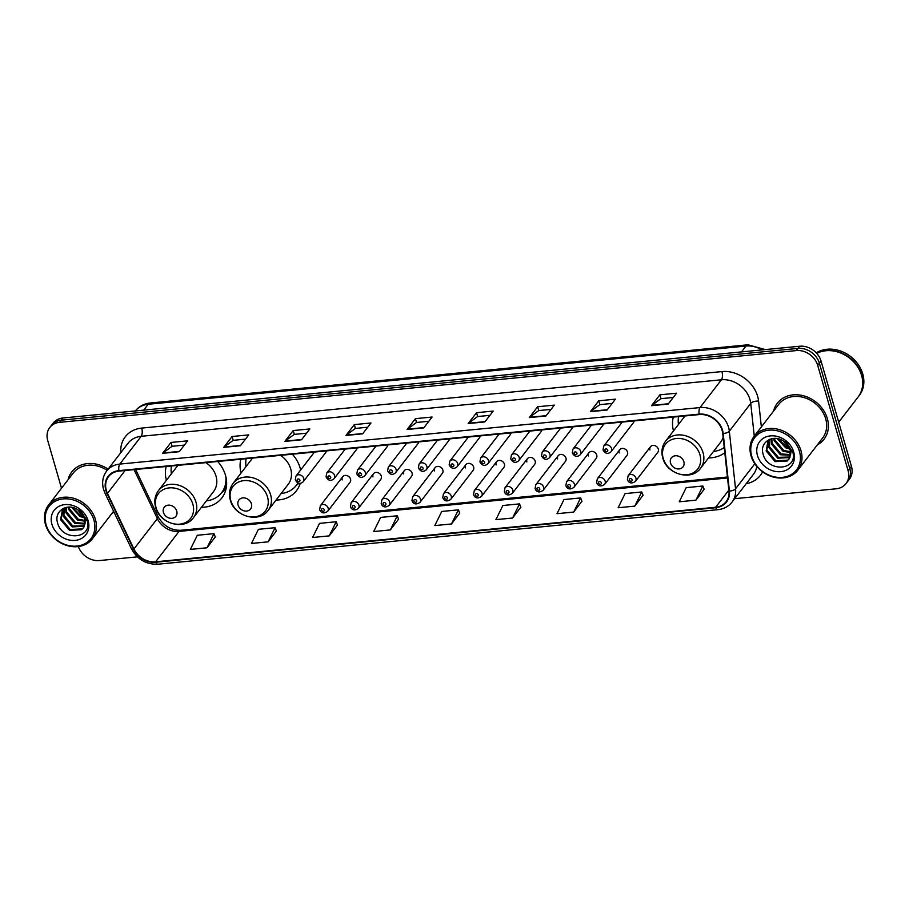 <?xml version="1.0" encoding="UTF-8"?>
<svg xmlns="http://www.w3.org/2000/svg" width="909" height="909" viewBox="0 0 909 909"><rect width="100%" height="100%" fill="white"/><g stroke="black" fill="none" stroke-linecap="round" stroke-linejoin="round"><path stroke-width="1.36" d="M708.543 457.909A32.565 27.031 -142.4 0 0 724.803 452.682M276.097 500.03A32.565 27.031 -142.4 0 0 296.482 490.69A32.565 27.031 -142.4 0 0 300.243 483.338M300.652 470.01A32.565 27.031 -142.4 0 0 300.129 467.953A32.565 27.031 -142.4 0 0 292.357 454.205M201.434 507.302A32.565 27.031 -142.4 0 0 221.819 497.962A32.565 27.031 -142.4 0 0 225.466 475.225A32.565 27.031 -142.4 0 0 217.694 461.477M342.716 476.702L320.343 505.745A4.613 3.829 37.6 0 1 324.615 504.643A4.613 3.829 37.6 0 1 328.16 508.154A4.613 3.829 37.6 0 1 327.638 511.369L350.01 482.327A4.613 3.829 -142.4 0 0 350.533 479.111A4.613 3.829 -142.4 0 0 346.988 475.6A4.613 3.829 -142.4 0 0 342.716 476.702A4.613 3.829 -142.4 0 0 342.193 479.918M373.497 473.703L351.113 502.757A4.613 3.829 37.6 0 1 355.396 501.643A4.613 3.829 37.6 0 1 358.93 505.154A4.613 3.829 37.6 0 1 358.419 508.37L380.791 479.327A4.613 3.829 -142.4 0 0 381.314 476.111A4.613 3.829 -142.4 0 0 377.769 472.6A4.613 3.829 -142.4 0 0 373.497 473.703A4.613 3.829 -142.4 0 0 372.974 476.93M404.266 470.703L381.894 499.757A4.613 3.829 37.6 0 1 386.177 498.643A4.613 3.829 37.6 0 1 389.711 502.154A4.613 3.829 37.6 0 1 389.2 505.381L411.572 476.327A4.613 3.829 -142.4 0 0 412.084 473.112A4.613 3.829 -142.4 0 0 408.55 469.601A4.613 3.829 -142.4 0 0 404.266 470.703A4.613 3.829 -142.4 0 0 403.755 473.93M435.047 467.715L412.675 496.757A4.613 3.829 37.6 0 1 416.947 495.655A4.613 3.829 37.6 0 1 420.492 499.166A4.613 3.829 37.6 0 1 419.969 502.382L442.342 473.339A4.613 3.829 -142.4 0 0 442.865 470.112A4.613 3.829 -142.4 0 0 439.331 466.601A4.613 3.829 -142.4 0 0 435.047 467.715A4.613 3.829 -142.4 0 0 434.536 470.93M465.828 464.715L443.456 493.757A4.613 3.829 37.6 0 1 447.728 492.655A4.613 3.829 37.6 0 1 451.262 496.166A4.613 3.829 37.6 0 1 450.75 499.382L473.123 470.339A4.613 3.829 -142.4 0 0 473.646 467.124A4.613 3.829 -142.4 0 0 470.101 463.601A4.613 3.829 -142.4 0 0 465.828 464.715A4.613 3.829 -142.4 0 0 465.306 467.93M496.598 461.715L474.225 490.758A4.613 3.829 37.6 0 1 478.509 489.656A4.613 3.829 37.6 0 1 482.043 493.167A4.613 3.829 37.6 0 1 481.531 496.382L503.904 467.34A4.613 3.829 -142.4 0 0 504.415 464.124A4.613 3.829 -142.4 0 0 500.882 460.613A4.613 3.829 -142.4 0 0 496.598 461.715A4.613 3.829 -142.4 0 0 496.087 464.931M527.379 458.715L505.006 487.758A4.613 3.829 37.6 0 1 509.29 486.656A4.613 3.829 37.6 0 1 512.824 490.167A4.613 3.829 37.6 0 1 512.301 493.382L534.685 464.34A4.613 3.829 -142.4 0 0 535.196 461.124A4.613 3.829 -142.4 0 0 531.663 457.613A4.613 3.829 -142.4 0 0 527.379 458.715A4.613 3.829 -142.4 0 0 526.868 461.931M558.16 455.716L535.787 484.758A4.613 3.829 37.6 0 1 540.06 483.656A4.613 3.829 37.6 0 1 543.605 487.167A4.613 3.829 37.6 0 1 543.082 490.383L565.455 461.34A4.613 3.829 -142.4 0 0 565.977 458.125A4.613 3.829 -142.4 0 0 562.432 454.614A4.613 3.829 -142.4 0 0 558.16 455.716A4.613 3.829 -142.4 0 0 557.637 458.931M588.941 452.716L566.557 481.77A4.613 3.829 37.6 0 1 570.841 480.656A4.613 3.829 37.6 0 1 574.374 484.167A4.613 3.829 37.6 0 1 573.863 487.394L596.236 458.341A4.613 3.829 -142.4 0 0 596.747 455.125A4.613 3.829 -142.4 0 0 593.213 451.614A4.613 3.829 -142.4 0 0 588.941 452.716A4.613 3.829 -142.4 0 0 588.418 455.943M619.711 449.728L597.338 478.77A4.613 3.829 37.6 0 1 601.622 477.657A4.613 3.829 37.6 0 1 605.155 481.168A4.613 3.829 37.6 0 1 604.644 484.395L627.017 455.341A4.613 3.829 -142.4 0 0 627.528 452.125A4.613 3.829 -142.4 0 0 623.994 448.614A4.613 3.829 -142.4 0 0 619.711 449.728A4.613 3.829 -142.4 0 0 619.199 452.943M650.492 446.728L628.119 475.771A4.613 3.829 37.6 0 1 632.391 474.668A4.613 3.829 37.6 0 1 635.936 478.179A4.613 3.829 37.6 0 1 635.414 481.395L657.786 452.352A4.613 3.829 -142.4 0 0 658.309 449.126A4.613 3.829 -142.4 0 0 654.775 445.615A4.613 3.829 -142.4 0 0 650.492 446.728A4.613 3.829 -142.4 0 0 649.969 449.944M345.261 449.057L326.74 473.1A4.613 3.829 37.6 0 1 331.012 471.987A4.613 3.829 37.6 0 1 334.557 475.498A4.613 3.829 37.6 0 1 334.035 478.725L356.408 449.671A4.613 3.829 -142.4 0 0 357.078 447.898M376.042 446.058L357.51 470.101A4.613 3.829 37.6 0 1 361.793 468.999A4.613 3.829 37.6 0 1 365.327 472.51A4.613 3.829 37.6 0 1 364.816 475.725L387.189 446.683A4.613 3.829 -142.4 0 0 387.859 444.899M406.812 443.058L388.291 467.101A4.613 3.829 37.6 0 1 392.574 465.999A4.613 3.829 37.6 0 1 396.108 469.51A4.613 3.829 37.6 0 1 395.597 472.725L417.97 443.683A4.613 3.829 -142.4 0 0 418.64 441.899M437.593 440.058L419.072 464.101A4.613 3.829 37.6 0 1 423.344 462.999A4.613 3.829 37.6 0 1 426.889 466.51A4.613 3.829 37.6 0 1 426.366 469.726L448.739 440.683A4.613 3.829 -142.4 0 0 449.41 438.911M314.48 452.046L295.959 476.1A4.613 3.829 37.6 0 1 300.243 474.987A4.613 3.829 37.6 0 1 303.776 478.498A4.613 3.829 37.6 0 1 303.254 481.713L325.638 452.671A4.613 3.829 -142.4 0 0 326.308 450.898M468.374 437.059L449.853 461.102A4.613 3.829 37.6 0 1 454.125 459.999A4.613 3.829 37.6 0 1 457.659 463.51A4.613 3.829 37.6 0 1 457.147 466.726L479.52 437.683A4.613 3.829 -142.4 0 0 480.191 435.911M499.143 434.059L480.622 458.102A4.613 3.829 37.6 0 1 484.906 457A4.613 3.829 37.6 0 1 488.44 460.511A4.613 3.829 37.6 0 1 487.928 463.726L510.301 434.684A4.613 3.829 -142.4 0 0 510.972 432.911M529.924 431.059L511.403 455.114A4.613 3.829 37.6 0 1 515.687 454A4.613 3.829 37.6 0 1 519.221 457.511A4.613 3.829 37.6 0 1 518.698 460.738L541.082 431.684A4.613 3.829 -142.4 0 0 541.753 429.912M560.705 428.071L542.184 452.114A4.613 3.829 37.6 0 1 546.457 451A4.613 3.829 37.6 0 1 550.002 454.523A4.613 3.829 37.6 0 1 549.479 457.738L571.852 428.696A4.613 3.829 -142.4 0 0 572.522 426.912M591.486 425.071L572.954 449.114A4.613 3.829 37.6 0 1 577.238 448.012A4.613 3.829 37.6 0 1 580.771 451.523A4.613 3.829 37.6 0 1 580.26 454.739L602.633 425.696A4.613 3.829 -142.4 0 0 603.303 423.912M622.256 422.071L603.735 446.114A4.613 3.829 37.6 0 1 608.019 445.012A4.613 3.829 37.6 0 1 611.552 448.523A4.613 3.829 37.6 0 1 611.041 451.739L633.414 422.696A4.613 3.829 -142.4 0 0 634.084 420.924M240.874 459.215A32.565 27.031 -142.4 0 0 241.055 473.032M673.308 417.095A32.565 27.031 -142.4 0 0 673.501 430.911M166.199 466.499A32.565 27.031 -142.4 0 0 166.392 480.304M734.665 498.677L836.178 488.792A18.43 15.294 -142.4 0 0 846.029 483.588L849.381 479.248A18.43 15.294 -142.4 0 0 851.449 466.374L821.054 361.066A18.43 15.294 -142.4 0 0 799.636 346.238L62.971 417.992A18.43 15.294 -142.4 0 0 53.12 423.196L51.449 425.367A18.43 15.294 -142.4 0 1 61.301 420.163A18.43 15.294 -142.4 0 0 51.449 425.367L49.768 427.537A18.43 15.294 -142.4 0 0 47.7 440.411L61.517 488.258M846.029 483.588A18.43 15.294 -142.4 0 0 848.097 470.714L817.702 365.407A18.43 15.294 -142.4 0 0 796.284 350.579L797.966 348.408L61.301 420.163L797.966 348.408A18.43 15.294 -142.4 0 1 819.373 363.236A18.43 15.294 -142.4 0 0 797.966 348.408L799.636 346.238M848.097 470.714L849.767 468.544L819.373 363.236L849.767 468.544A18.43 15.294 -142.4 0 1 847.699 481.418A18.43 15.294 -142.4 0 0 849.767 468.544L851.449 466.374M111.83 513.551A29.486 24.475 -142.4 0 0 114.045 512.176A29.486 24.475 -142.4 0 1 111.83 513.551M817.384 444.819A29.486 24.475 -142.4 0 0 824.043 439.195A29.486 24.475 -142.4 0 0 827.349 418.606A29.486 24.475 -142.4 0 0 804.704 396.131A29.486 24.475 -142.4 0 0 777.32 403.198A29.486 24.475 -142.4 0 0 773.582 411.073A29.486 24.475 -142.4 0 1 777.32 403.198L777.32 403.198A29.486 24.475 -142.4 0 1 804.704 396.131A29.486 24.475 -142.4 0 1 827.349 418.606A29.486 24.475 -142.4 0 1 824.043 439.195A29.486 24.475 -142.4 0 1 817.384 444.819M106.33 490.371A19.657 16.317 37.6 0 1 108.535 476.646A19.657 16.317 37.6 0 1 119.045 471.089L699.271 414.572A19.657 16.317 37.6 0 1 722.723 433.457L728.95 491.053A19.657 16.317 37.6 0 1 726.132 501.7A19.657 16.317 37.6 0 1 715.622 507.256L155.621 561.807A19.657 16.317 37.6 0 1 133.93 549.013L107.478 493.394A19.657 16.317 37.6 0 1 106.33 490.371M105.887 490.417A20.146 16.726 -142.4 0 0 107.069 493.507L133.509 549.127A20.146 16.726 -142.4 0 0 155.746 562.239L715.747 507.699A20.146 16.726 -142.4 0 0 729.404 491.087L723.178 433.491A20.146 16.726 -142.4 0 0 699.135 414.129L118.92 470.646A20.146 16.726 -142.4 0 0 105.887 490.417M668.172 404.073L676.535 393.211L659.866 394.836L651.503 405.698L668.172 404.073M673.262 397.472L660.923 398.676L651.821 405.391A4.92 2.057 84.4 0 0 651.503 405.698M660.979 398.665L659.866 394.836M607.064 410.027L615.427 399.165L598.758 400.789L590.395 411.652L607.064 410.027M612.143 403.426L599.804 404.63L590.702 411.334A4.92 2.057 84.4 0 0 590.395 411.652M599.86 404.619L598.758 400.789M545.957 415.981L554.32 405.119L537.651 406.743L529.288 417.606L545.957 415.981M551.036 409.38L538.696 410.584L529.595 417.288A4.92 2.057 84.4 0 0 529.288 417.606M538.753 410.573L537.651 406.743M484.838 421.935L493.201 411.073L476.543 412.697L468.169 423.549L484.838 421.935M489.928 415.333L477.589 416.538L468.487 423.242A4.92 2.057 84.4 0 0 468.169 423.549M477.645 416.527L476.543 412.697M179.289 451.693L187.652 440.831L170.983 442.456L162.62 453.318L179.289 451.693M184.368 445.092L172.028 446.296L162.927 453.012A4.92 2.057 84.4 0 0 162.62 453.318M172.085 446.285L170.983 442.456M240.396 445.74L248.759 434.888L232.09 436.502L223.728 447.364L240.396 445.74M245.487 439.138L233.147 440.342L224.046 447.058A4.92 2.057 84.4 0 0 223.728 447.364M233.204 440.342L232.09 436.502M301.504 439.786L309.867 428.934L293.209 430.559L284.847 441.41L301.504 439.786M306.594 433.184L294.255 434.388L285.153 441.104A4.92 2.057 84.4 0 0 284.847 441.41M294.311 434.388L293.209 430.559M362.623 433.832L370.986 422.98L354.317 424.605L345.954 435.456L362.623 433.832M367.702 427.241L355.362 428.434L346.261 435.15A4.92 2.057 84.4 0 0 345.954 435.456M355.419 428.434L354.317 424.605M423.73 427.878L432.093 417.026L415.424 418.651L407.062 429.502L423.73 427.878M428.809 421.287L416.481 422.48L407.368 429.196A4.92 2.057 84.4 0 0 407.062 429.502M416.538 422.48L415.424 418.651M108.114 469.135A29.486 24.475 -142.4 0 0 71.766 471.93A29.486 24.475 -142.4 0 0 68.027 479.804A29.486 24.475 -142.4 0 1 71.766 471.93A29.486 24.475 -142.4 0 1 108.114 469.135M796.284 350.579L59.619 422.333A18.43 15.294 -142.4 0 0 49.768 427.537M78.367 546.548A18.43 15.294 -142.4 0 0 99.513 560.546L137.395 556.865M573.693 512.074L580.646 497.927L563.978 499.552L557.024 513.687L573.693 512.074L581.93 501.223M634.8 506.12L641.754 491.974L625.085 493.598L618.131 507.745L634.8 506.12L643.038 495.269M695.908 500.166L702.873 486.02L686.204 487.644L679.239 501.791L695.908 500.166L704.157 489.315M390.359 529.924L397.313 515.789L380.644 517.414L373.69 531.549L390.359 529.924L398.596 519.084M329.24 535.878L336.205 521.743L319.536 523.368L312.582 537.503L329.24 535.878L337.489 525.038M268.132 541.832L275.086 527.697L258.429 529.311L251.463 543.457L268.132 541.832L276.381 530.992M207.025 547.786L213.979 533.651L197.31 535.265L190.356 549.411L207.025 547.786L215.263 536.935M512.574 518.028L519.539 503.881L502.87 505.506L495.905 519.641L512.574 518.028L520.823 507.177M451.466 523.97L458.42 509.835L441.763 511.46L434.797 525.595L451.466 523.97L459.704 513.13M458.42 509.835L459.749 513.221M397.313 515.789L398.631 519.175M336.205 521.743L337.523 525.129M275.086 527.697L276.416 531.083M213.979 533.651L215.308 537.037M519.539 503.881L520.857 507.267M580.646 497.927L581.965 501.325M641.754 491.974L643.083 495.371M702.873 486.02L704.191 489.417M93.922 520.175A26.418 21.93 -142.4 0 0 63.221 498.916A26.418 21.93 -142.4 0 0 46.143 524.823A26.418 21.93 -142.4 0 0 76.845 546.082A26.418 21.93 -142.4 0 0 93.922 520.175M95.445 519.528A27.645 22.941 -142.4 0 0 74.22 498.45A27.645 22.941 -142.4 0 0 48.552 505.086A27.645 22.941 -142.4 0 0 45.45 524.391A27.645 22.941 -142.4 0 0 66.675 545.457A27.645 22.941 -142.4 0 0 92.354 538.832A27.645 22.941 -142.4 0 0 95.445 519.528M107.171 470.351A27.645 22.941 -142.4 0 0 73.22 473.055L48.552 505.086M80.571 511.881L78.322 510.051M84.446 517.835L80.151 516.585L71.652 507.313M84.037 516.789L80.821 515.721L72.754 507.54M85.162 521.255L77.492 520.028L68.561 509.335L68.209 507.142M85.082 520.482L78.163 519.164L69.22 508.472L68.959 507.108M85.003 523.982L74.845 523.482L65.903 512.778L65.687 507.552M85.105 523.345L75.504 522.618L66.573 511.915L66.243 507.415M84.298 526.277L72.186 526.925L63.255 516.221L63.891 508.165M84.526 525.743L72.845 526.061L63.914 515.358L64.266 508.017M84.071 526.754L84.685 518.562L77.651 509.619C67.425 502.666 54.279 510.949 57.335 521.959C61.153 541.616 92.457 539.412 87.309 520.993L79.856 509.744L85.855 519.3L83.912 527.072L81.651 529.72L69.527 530.367L60.596 519.675L62.516 509.506L63.585 508.313M83.503 527.743L82.31 528.868L70.198 529.515L61.255 518.812L62.857 509.085M51.915 524.266A20.032 16.623 -142.4 0 0 75.197 540.389A20.032 16.623 -142.4 0 0 88.15 520.732A20.032 16.623 -142.4 0 0 64.869 504.62A20.032 16.623 -142.4 0 0 51.915 524.266M176.755 511.097A7.374 6.124 -142.4 0 0 168.188 505.165A7.374 6.124 -142.4 0 0 163.427 512.403A7.374 6.124 -142.4 0 0 171.994 518.335A7.374 6.124 -142.4 0 0 176.755 511.097M193.492 517.607A22.111 18.362 -142.4 0 0 195.98 502.166A22.111 18.362 -142.4 0 0 178.993 485.304A22.111 18.362 -142.4 0 0 158.45 490.61C154.894 495.462 153.951 501.007 155.632 507.222C159.541 523.743 184.413 530.822 193.492 517.607L213.535 491.587A22.111 18.362 -142.4 0 0 216.024 476.146A22.111 18.362 -142.4 0 0 205.945 462.624M171.46 465.976A29.179 24.225 -142.4 0 0 171.369 473.85M206.411 500.848A29.179 24.225 -142.4 0 0 221.648 492.644L222.478 491.553A29.179 24.225 -142.4 0 0 226.58 481.634M221.648 492.644A29.179 24.225 -142.4 0 0 225.762 476.35M251.418 503.825A7.374 6.124 -142.4 0 0 242.862 497.893A7.374 6.124 -142.4 0 0 238.09 505.131A7.374 6.124 -142.4 0 0 246.657 511.063A7.374 6.124 -142.4 0 0 251.418 503.825M268.166 510.335A22.111 18.362 -142.4 0 0 270.643 494.894A22.111 18.362 -142.4 0 0 253.656 478.032A22.111 18.362 -142.4 0 0 233.124 483.338C229.568 488.19 228.625 493.723 230.295 499.95C234.204 516.471 259.076 523.55 268.166 510.335L288.21 484.315A22.111 18.362 -142.4 0 0 290.687 468.874A22.111 18.362 -142.4 0 0 280.608 455.352M246.134 458.704A29.179 24.225 -142.4 0 0 246.032 466.578M281.074 493.576A29.179 24.225 -142.4 0 0 296.311 485.372L297.152 484.281A29.179 24.225 -142.4 0 0 298.061 482.997M296.311 485.372A29.179 24.225 -142.4 0 0 297.925 482.929M300.549 470.146A29.179 24.225 -142.4 0 0 300.436 469.078M683.863 461.704A7.374 6.124 -142.4 0 0 675.296 455.773A7.374 6.124 -142.4 0 0 670.535 462.999A7.374 6.124 -142.4 0 0 679.103 468.93A7.374 6.124 -142.4 0 0 683.863 461.704M678.58 416.583A29.179 24.225 -142.4 0 0 678.478 424.458M713.52 451.455A29.179 24.225 -142.4 0 0 724.246 447.535M700.6 468.215A22.111 18.362 -142.4 0 0 703.089 452.762A22.111 18.362 -142.4 0 0 686.102 435.911A22.111 18.362 -142.4 0 0 665.558 441.217C662.002 446.069 661.059 451.603 662.741 457.829C666.649 474.339 691.522 481.429 700.6 468.215L720.655 442.194A22.111 18.362 -142.4 0 0 723.144 437.399M799.477 451.443A26.418 21.93 -142.4 0 0 768.775 430.184A26.418 21.93 -142.4 0 0 751.698 456.102A26.418 21.93 -142.4 0 0 782.388 477.361A26.418 21.93 -142.4 0 0 799.477 451.443M800.999 450.796A27.645 22.941 -142.4 0 0 779.774 429.73A27.645 22.941 -142.4 0 0 754.106 436.354A27.645 22.941 -142.4 0 0 751.004 455.67A27.645 22.941 -142.4 0 0 772.23 476.736A27.645 22.941 -142.4 0 0 797.909 470.101A27.645 22.941 -142.4 0 0 800.999 450.796M797.909 470.101L822.577 438.07A27.645 22.941 -142.4 0 0 825.679 418.765A27.645 22.941 -142.4 0 0 804.454 397.699A27.645 22.941 -142.4 0 0 778.774 404.323L754.106 436.354M838.689 422.185L858.153 396.926A30.713 25.497 -142.4 0 0 861.596 375.474A30.713 25.497 -142.4 0 0 816.748 353.396M858.255 396.79A30.713 25.497 -142.4 0 0 858.369 396.654A30.713 25.497 -142.4 0 0 861.812 375.201A30.713 25.497 -142.4 0 0 816.657 353.294M858.369 396.654L859.312 395.426A30.713 25.497 -142.4 0 0 862.755 373.974A30.713 25.497 -142.4 0 0 816.248 352.851M786.126 443.149L783.876 441.331M790.001 449.103L785.706 447.853L777.206 438.592M789.591 448.069L786.365 446.989L778.309 438.82M790.705 452.523L783.047 451.307L774.116 440.604L773.764 438.411M790.637 451.75L783.717 450.444L774.775 439.74L774.513 438.377M790.557 455.261L780.399 454.75L771.457 444.046L771.241 438.82M790.66 454.625L781.058 453.886L772.127 443.194L771.798 438.695M789.853 457.545L777.74 458.204L768.798 447.501L769.446 439.445M790.08 457.011L778.399 457.341L769.469 446.637L769.821 439.286M789.626 458.034L790.239 449.841L783.194 440.888C772.98 433.945 759.833 442.228 762.89 453.227C766.707 472.896 798.011 470.68 792.853 452.262L785.41 441.013L791.398 450.569L789.626 458.034L787.194 460.999L775.082 461.647L766.151 450.944L768.071 440.774L769.139 439.581M789.057 459.011L787.864 460.136L775.752 460.783L766.81 450.08L768.412 440.354M757.47 455.534A20.032 16.623 -142.4 0 0 780.751 471.657A20.032 16.623 -142.4 0 0 793.705 452.012A20.032 16.623 -142.4 0 0 770.423 435.888A20.032 16.623 -142.4 0 0 757.47 455.534M761.969 349.908A24.577 20.396 -142.4 0 0 746.005 346.045L148.224 404.266A24.577 20.396 -142.4 0 0 135.305 410.948M143.713 410.129L148.224 404.266A12.283 5.136 -95.6 0 1 150.201 403.005L747.982 344.784A12.283 5.136 -95.6 0 0 746.005 346.045L741.494 351.897M62.971 417.992L59.619 422.333M821.054 361.066L817.702 365.407M120.817 452.648A30.713 25.497 37.6 0 1 141.702 428.094L721.928 371.576A6.147 2.568 -95.6 0 1 721.416 379.78L141.202 436.297A24.577 20.396 -142.4 0 0 128.067 443.24L106.648 471.032A24.577 20.396 37.6 0 1 119.783 464.09A6.147 2.568 84.4 0 0 118.92 470.646M721.928 371.576A30.713 25.497 37.6 0 1 757.617 396.301A30.713 25.497 37.6 0 1 758.572 401.096L761.367 426.935M723.178 433.491A6.147 2.682 -6.2 0 0 729.325 431.196L750.732 403.391A24.577 20.396 -142.4 0 0 749.97 399.551A24.577 20.396 -142.4 0 0 721.416 379.78L700.01 407.573A24.577 20.396 37.6 0 1 729.325 431.196L735.551 488.781A24.577 20.396 37.6 0 1 732.029 502.098L753.447 474.305A24.577 20.396 -142.4 0 0 756.822 466.442M106.648 471.032C102.728 476.384 101.694 482.486 103.546 489.36L104.978 493.121A6.147 1.795 -25.4 0 0 107.069 493.507M104.978 493.121L131.43 548.741C137.316 559.41 146.144 564.569 157.905 564.216A6.147 2.568 -95.6 0 1 155.746 562.239M715.747 507.699A6.147 2.568 84.4 0 0 717.917 509.665C723.825 509.017 728.529 506.495 732.029 502.098M729.404 491.087A6.147 2.682 -6.2 0 0 735.551 488.781L754.822 463.772M131.43 548.741A6.147 1.795 -25.4 0 0 133.509 549.127M699.135 414.129A6.147 2.568 -95.6 0 1 700.01 407.573L119.783 464.09L141.202 436.297A6.147 2.568 -95.6 0 0 141.702 428.094M762.583 471.851A30.713 25.497 37.6 0 1 746.198 483.702M754.277 436.138L750.732 403.391A6.147 2.682 173.8 0 1 758.572 401.096M715.622 507.256L728.848 490.099M107.478 493.394L125.124 470.498M133.93 549.013L157.348 518.607A19.657 16.317 -142.4 0 0 179.039 531.401L727.53 477.975M134.055 469.623L157.348 518.607A11.056 3.227 154.6 0 0 157.984 516.528C163.506 525.947 171.119 530.526 180.823 530.265L727.427 477.02M155.621 561.807L179.039 531.401A11.056 4.625 -95.6 0 1 180.823 530.265M423.969 427.582L407.368 429.196M362.85 433.536L346.261 435.15M301.743 439.49L285.153 441.104M240.635 445.444L224.046 447.058M179.516 451.387L162.927 453.012M485.076 421.628L468.487 423.242M546.184 415.674L529.595 417.288M607.292 409.72L590.702 411.334M668.41 403.766L651.821 405.391M192.867 504.245A20.316 16.862 -142.4 0 0 169.256 487.894A20.316 16.862 -142.4 0 0 156.121 507.824A20.316 16.862 -142.4 0 0 179.732 524.163A20.316 16.862 -142.4 0 0 192.867 504.245M221.944 492.258A29.452 24.452 -142.4 0 0 226.5 486.008M267.53 496.962A20.316 16.862 -142.4 0 0 243.93 480.622A20.316 16.862 -142.4 0 0 230.795 500.541A20.316 16.862 -142.4 0 0 254.395 516.891A20.316 16.862 -142.4 0 0 267.53 496.962M296.607 484.986A29.452 24.452 -142.4 0 0 298.379 483.111M699.975 454.841A20.316 16.862 -142.4 0 0 676.376 438.49A20.316 16.862 -142.4 0 0 663.229 458.42A20.316 16.862 -142.4 0 0 686.84 474.771A20.316 16.862 -142.4 0 0 699.975 454.841M297.175 480.395A1.534 1.273 -142.4 0 0 299.947 480.134A1.534 1.273 -142.4 0 0 297.175 480.395M327.956 477.407A1.534 1.273 -142.4 0 0 330.728 477.134A1.534 1.273 -142.4 0 0 327.956 477.407M358.725 474.407A1.534 1.273 -142.4 0 0 361.509 474.134A1.534 1.273 -142.4 0 0 358.725 474.407M389.507 471.407A1.534 1.273 -142.4 0 0 392.29 471.135A1.534 1.273 -142.4 0 0 389.507 471.407M420.288 468.408A1.534 1.273 -142.4 0 0 423.06 468.135A1.534 1.273 -142.4 0 0 420.288 468.408M451.069 465.408A1.534 1.273 -142.4 0 0 453.841 465.135A1.534 1.273 -142.4 0 0 451.069 465.408M481.838 462.408A1.534 1.273 -142.4 0 0 484.622 462.136A1.534 1.273 -142.4 0 0 481.838 462.408M512.619 459.409A1.534 1.273 -142.4 0 0 515.392 459.147A1.534 1.273 -142.4 0 0 512.619 459.409M543.4 456.42A1.534 1.273 -142.4 0 0 546.173 456.148A1.534 1.273 -142.4 0 0 543.4 456.42M574.17 453.421A1.534 1.273 -142.4 0 0 576.954 453.148A1.534 1.273 -142.4 0 0 574.17 453.421M604.951 450.421A1.534 1.273 -142.4 0 0 607.735 450.148A1.534 1.273 -142.4 0 0 604.951 450.421M324.331 509.779A1.534 1.273 -142.4 0 0 321.559 510.051A1.534 1.273 -142.4 0 0 324.331 509.779M355.112 506.79A1.534 1.273 -142.4 0 0 352.328 507.052A1.534 1.273 -142.4 0 0 355.112 506.79M385.893 503.791A1.534 1.273 -142.4 0 0 383.109 504.052A1.534 1.273 -142.4 0 0 385.893 503.791M416.663 500.791A1.534 1.273 -142.4 0 0 413.89 501.064A1.534 1.273 -142.4 0 0 416.663 500.791M447.444 497.791A1.534 1.273 -142.4 0 0 444.671 498.064A1.534 1.273 -142.4 0 0 447.444 497.791M478.225 494.791A1.534 1.273 -142.4 0 0 475.441 495.064A1.534 1.273 -142.4 0 0 478.225 494.791M508.995 491.792A1.534 1.273 -142.4 0 0 506.222 492.064A1.534 1.273 -142.4 0 0 508.995 491.792M539.776 488.792A1.534 1.273 -142.4 0 0 537.003 489.065A1.534 1.273 -142.4 0 0 539.776 488.792M570.557 485.804A1.534 1.273 -142.4 0 0 567.773 486.065A1.534 1.273 -142.4 0 0 570.557 485.804M601.338 482.804A1.534 1.273 -142.4 0 0 598.554 483.077A1.534 1.273 -142.4 0 0 601.338 482.804M632.107 479.804A1.534 1.273 -142.4 0 0 629.335 480.077A1.534 1.273 -142.4 0 0 632.107 479.804M135.089 411.209C138.929 406.414 143.974 403.687 150.201 403.005M765.264 349.579L747.982 344.784M157.905 564.216L717.917 509.665M135.611 469.476L157.984 516.528M113.602 511.244L92.354 538.832M177.914 465.351L158.45 490.61M221.716 492.553L225.932 489.326M252.577 458.079L233.124 483.338M296.379 485.281L299.004 483.27M685.022 415.958L665.558 441.217M303.254 481.713C300.175 484.372 297.516 483.77 295.266 479.895L295.959 476.1M334.035 478.725C330.956 481.372 328.285 480.77 326.047 476.895L326.74 473.1M364.816 475.725C361.725 478.373 359.066 477.77 356.828 473.896L357.51 470.101M395.597 472.725C392.506 475.384 389.847 474.771 387.598 470.896L388.291 467.101M426.366 469.726C423.287 472.385 420.617 471.771 418.379 467.908L419.072 464.101M457.147 466.726C454.068 469.385 451.398 468.771 449.16 464.908L449.853 461.102M487.928 463.726C484.838 466.385 482.179 465.783 479.929 461.908L480.622 458.102M518.698 460.738C515.619 463.385 512.96 462.783 510.71 458.909L511.403 455.114M549.479 457.738C546.4 460.386 543.73 459.784 541.491 455.909L542.184 452.114M580.26 454.739C577.17 457.397 574.511 456.784 572.272 452.909L572.954 449.114M611.041 451.739C607.951 454.398 605.292 453.784 603.042 449.91L603.735 446.114M320.343 505.745L319.65 509.551C320.161 511.278 322.377 514.971 327.638 511.369M351.113 502.757L350.431 506.552C350.942 508.279 353.158 511.972 358.419 508.37M381.894 499.757L381.201 503.552C381.712 505.279 383.939 508.972 389.2 505.381M412.675 496.757L411.982 500.552C412.493 502.279 414.709 505.972 419.969 502.382M443.456 493.757L442.763 497.553C443.274 499.28 445.49 502.984 450.75 499.382M474.225 490.758L473.544 494.553C474.043 496.28 476.271 499.984 481.531 496.382M505.006 487.758L504.313 491.564C504.825 493.292 507.04 496.984 512.301 493.382M535.787 484.758L535.094 488.565C535.606 490.292 537.821 493.985 543.082 490.383M566.557 481.77L565.875 485.565C566.387 487.292 568.602 490.985 573.863 487.394M597.338 478.77L596.645 482.565C597.156 484.292 599.383 487.985 604.644 484.395M628.119 475.771L627.426 479.566C627.937 481.293 630.153 484.997 635.414 481.395"/></g></svg>
